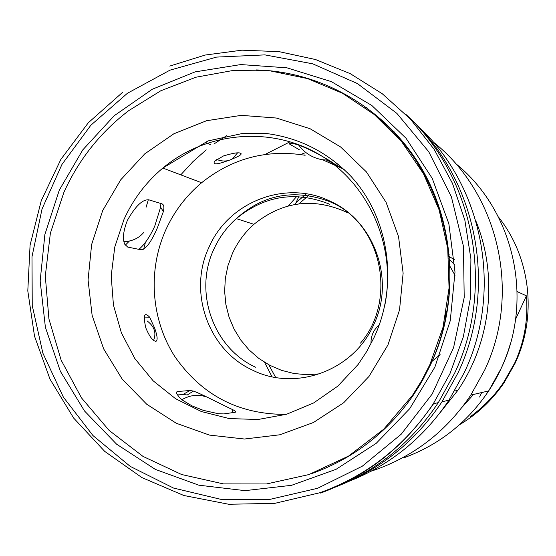 <?xml version="1.0" encoding="UTF-8"?>
<svg xmlns="http://www.w3.org/2000/svg" width="556" height="556" viewBox="0 0 556 556"><rect width="100%" height="100%" fill="white"/><g stroke="black" fill="none" stroke-linecap="round" stroke-linejoin="round"><path stroke-width="0.83" d="M232.04 159.072C236.689 157.223 239.657 155.701 240.943 154.505C241.415 151.844 235.584 152.323 223.456 155.958L214.692 161.157C212.406 164.896 216.875 164.708 228.099 160.594M299.323 149.738L289.947 144.317C288.501 143.42 289.238 143.17 292.157 143.587C300.963 143.851 329.117 159.572 335.087 164.444L337.089 163.179M344.81 170.046L335.296 164.319M333.433 163.36L326.643 160.184M161.824 203.795C163.874 204.504 164.381 207.103 163.36 211.6L157.39 227.856C151.211 242.075 145.783 249.387 141.092 249.79L127.713 247.079L124.739 244.209C122.383 238.885 123.279 230.9 127.435 220.259C135.608 205.88 142.788 199.09 148.973 199.868L161.824 203.795M286.166 414.38C238.983 414.609 201.884 395.365 174.883 356.639C151.023 319.54 147.555 270.487 165.737 229.975C174.167 211.475 186.121 195.733 201.606 182.743C232.165 158.286 266.678 149.126 305.14 155.263M322.598 159.794L343.121 168.878M129.388 241.04L125.274 245.196M138.896 249.345C144.456 244.703 149.717 237.044 154.665 226.382L160.621 207.179L160.892 203.51M144.24 317.087L149.64 317.17C144.324 311.638 143.038 315.189 145.783 327.838C149.342 336.317 152.691 340.828 155.84 341.37C157.855 340.606 157.487 336.241 154.728 328.283L149.64 317.17M348.139 212.934C314.439 197.123 283.025 200.918 253.911 224.318C244.73 232.491 237.572 242.201 232.429 253.439L227.946 265.678L225.326 278.452L224.631 291.476L225.875 304.438L229.037 317.052L234.041 329.027L240.783 340.077L249.102 349.953L258.825 358.418L269.723 365.271L281.544 370.345L294.02 373.521L306.856 374.702L319.756 373.861M429.844 364.68L421.837 380.325L412.58 395.219L383.696 429.239L348.542 456.094L308.83 474.588L266.456 483.963L223.408 483.894L181.638 474.525L142.996 456.4L109.143 430.441L81.482 397.874L61.146 360.163L48.928 318.97L45.293 276.061L50.367 233.249L63.912 192.327C78.757 159.565 100.379 132.328 128.77 110.616L160.795 90.774L195.879 77.228L232.86 70.515L270.494 70.939L307.482 78.577L342.496 93.248L374.278 114.508L401.634 141.683L423.526 173.833L439.101 209.82L447.733 248.337L449.06 287.973L443.021 327.241L429.844 364.68M312.076 473.462C353.699 458.45 387.469 432.325 413.386 395.08L422.588 380.269L430.552 364.715M336.165 486.834C378.302 469.493 412.343 441.429 438.302 402.648L454.579 373.278C495.604 287.153 474.275 176.864 405.956 114.46M428.996 410.119L433.59 403.739M410.87 119.227C477.521 180.693 498.134 288.613 457.977 372.93L441.978 401.793C416.673 439.608 383.508 467.068 342.475 484.172M440.206 412.538L457.81 390.402C491.108 341.634 498.155 275.845 476.033 221.385M432.992 141.794C498.558 193.28 521.653 292.963 484.623 370.199L470.793 395.087C447.191 430.184 415.937 454.884 377.037 469.188L371.269 471.147M364.507 107.002L366.884 107.649M350.217 480.829C391.014 464.42 423.929 437.53 448.963 400.167L464.441 372.27C503.701 289.919 482.823 184.37 416.882 125.149M321.959 491.99L328.144 489.885M333.669 487.542L331.216 488.404M440.15 354.679L430.949 362.241M515.565 319.283L526.414 295.827C528.249 319.589 524.329 342.01 514.661 363.089L503.493 382.66C494.562 395.587 483.595 406.853 470.605 416.479M368.169 442.597L368.816 442.534M366.828 444.049L366.161 444.133M420.35 167.578L419.766 167.286M304.299 155.11L305.001 154.881M418.453 165.125L420.301 166.14M526.414 295.827L517.17 291.58M288.362 205.887L296.633 196.546M449.185 264.92L455.023 275.303M446.35 311.45L445.154 317.844M454.481 259.798L448.574 256.094M448.622 256.608L449.602 257.449M454.78 264.871L448.803 258.811M448.414 254.412L449.387 254.926M298.767 196.636L295.243 204.393M479.592 397.053L481.67 392.557M226.862 135.574L213.907 144.025M206.22 149.863L192.883 161.713L180.783 174.848M161.198 203.6L160.879 204.184M145.429 242.346L143.65 249.262M430.587 364.646C470.133 281.718 447.038 175.043 378.657 118.206M148.327 199.743L146.061 207.312M193.398 391.083C201.487 393.808 223.922 405.762 232.297 409.445C235.737 411.127 236.564 412.093 234.778 412.337L223.7 413.914L218.251 413.699L203.371 410.377L191.952 405.852L182.59 400.223L179.386 397.491L176.391 393.238L176.579 392.015L177.816 391.493L190.013 390.507L193.398 391.083L187.289 394.968L182.945 394.482L177.232 394.989M387.949 344.949L368.996 376.44L343.698 402.739L313.424 422.511L279.779 434.792L244.508 439.025L209.431 435.091L176.301 423.269L146.728 404.24L122.125 379.018L103.645 348.883L92.115 315.321L88.063 279.953L91.636 244.48L102.679 210.585L120.659 179.887L144.748 153.866L173.826 133.801L206.526 120.728L241.269 115.356L276.36 118.032L310.046 128.707L340.592 146.951L366.397 171.894L386.072 202.315L398.555 236.668L403.128 273.177L399.535 309.914L387.949 344.949M124.009 219.391L114.765 247.024L111.193 275.957L113.431 304.987L121.41 332.898L134.816 358.537L153.129 380.797L175.599 398.721L201.3 411.51L229.169 418.557L258.005 419.509L286.555 414.262L313.549 402.996L337.777 386.163L358.12 364.479L366.786 351.385L374.118 337.374C398.527 285.332 389.784 218.119 350.614 175.96C327.157 152.024 299.295 137.902 267.047 133.6L243.597 133.231L208.02 140.925L162.839 168.051C146.082 182.18 133.134 199.291 124.009 219.391M384.731 305.71C396.734 247.462 369.768 185.009 320.687 155.374C271.634 125.621 206.561 131.404 162.839 168.051L201.606 182.743M208.98 247.267C228.301 202.099 285.193 179.609 329.187 200.772C374.007 220.002 395.663 279.369 373.75 324.607C353.713 370.741 295.333 392.001 252.125 369.928C208.013 349.731 187.845 291.594 208.98 247.267M329.764 204.274C295.903 190.645 264.76 195.427 236.328 218.612C226.758 227.154 219.293 237.294 213.935 249.032C193.564 291.74 213.024 347.764 255.531 367.203M169.775 66.074L205.178 55.044L241.95 50.172L279.091 51.652L315.544 59.534L350.273 73.67L382.243 93.728L410.502 119.186L434.16 149.349L452.48 183.376L464.872 220.259L470.911 258.915L470.397 298.176L463.336 336.846L449.929 373.757L433.27 403.816C404.824 446.19 367.259 475.95 320.59 493.082M317.622 488.279L362.276 466.206L401.175 434.25L432.186 394.023L453.592 347.597L464.204 297.46L463.447 246.308L451.402 196.873L428.773 151.788L396.873 113.389L357.473 83.595L312.708 63.815L264.927 54.884L216.555 57.094L169.976 70.153L127.414 93.276L90.857 125.232L61.966 164.43L42.041 208.973L31.984 256.768L32.248 305.578L42.861 353.123L63.391 397.158L92.949 435.557L130.229 466.387L173.514 488.05L220.753 499.316L269.611 499.448L317.622 488.279M397.755 137.151L399.604 137.735M403.962 457.79C439.129 444.849 467.36 422.567 488.648 390.938L501.116 368.51C534.267 299.378 513.994 210.237 455.496 163.429M434.896 367.064L409.73 408.681L376.176 443.354L336.06 469.32L291.559 485.312L245.029 490.642L198.86 485.193L155.353 469.403L116.621 444.202L84.477 410.947L60.382 371.332L45.397 327.31L40.164 280.988L44.869 234.542L59.29 190.145L82.768 149.898L114.237 115.704L152.281 89.245L195.128 71.877L240.762 64.566L286.959 67.825L331.411 81.649L371.832 105.487L406.061 138.263L432.227 178.365L448.859 223.755L455.003 272.058L450.27 320.701L434.896 367.064M355.082 451.965L355.569 451.965M462.161 407.18L473.524 394.454M349.752 455.635L349.335 455.614M371.797 440.178L371.304 440.109M275.686 377.461L268.722 364.736M264.531 362.303L272.03 376.753M368.586 442.27L369.052 442.347M459.409 424.812C477.416 414.102 492.359 400 504.229 382.514L515.197 363.047C537.45 316.003 530.528 257.039 498.378 216.91M420.503 167.843L420.037 167.738M306.314 193.842L295.98 202.766M298.878 203.844L308.754 195.441M421.795 170.741L423.185 171.074M411.419 153.991L410.96 153.81M304.466 153.053L300.671 154.526M265.087 154.464L289.509 142.058M336.797 165.528L338.632 164.465M190.013 390.507L182.945 394.482M176.419 392.279L177.816 391.493M181.895 399.681C189.888 395.163 197.693 394.141 205.303 396.616M216.729 159.447C222.4 161.706 227.599 161.525 232.325 158.905L237.607 152.824M379.234 324.871C373.5 329.791 370.755 336.095 370.998 343.768M298.878 145.331C304.639 153.011 312.333 157.793 321.966 159.69L328.561 160.197M123.946 241.728C132.258 241.269 138.805 238.232 143.587 232.61M253.911 224.318L236.328 218.612C263.398 194.35 294.326 188.616 329.11 201.411C382.667 222.678 397.373 300.747 360.49 343.121M412.58 395.219L413.386 395.08L420.065 384.564L430.532 364.666C459.36 302.04 455.712 225.423 420.711 166.828C385.53 108.344 321.778 71.55 256.274 69.931M122.369 92.525L88.286 122.786L60.896 159.35L41.248 200.695L30.08 245.14L27.8 290.906L34.514 336.178L49.991 379.157L73.677 418.098L104.709 451.382L141.898 477.576L183.793 495.486L228.683 504.257L274.713 503.368L319.895 492.727C366.89 475.818 404.685 446.183 433.27 403.816L438.302 402.648M392.55 131.466L394.392 131.974M510.596 342.948C505.717 360.086 498.398 376.085 488.648 390.938L470.793 395.087M448.963 400.167L441.978 401.793M457.81 390.402L454.641 391.014M349.835 455.308L350.259 455.322M515.21 363.047L504.229 382.514L503.493 382.66M420.628 168.051L420.162 167.947M210.752 144.859L206.005 142.614M205.963 142.593L204.921 142.107M163.36 211.6L160.621 207.179M232.297 409.445L232.755 412.628M240.956 154.492L241.061 153.359M153.595 340.362C156.577 332.891 154.394 326.4 147.048 320.875"/></g></svg>
